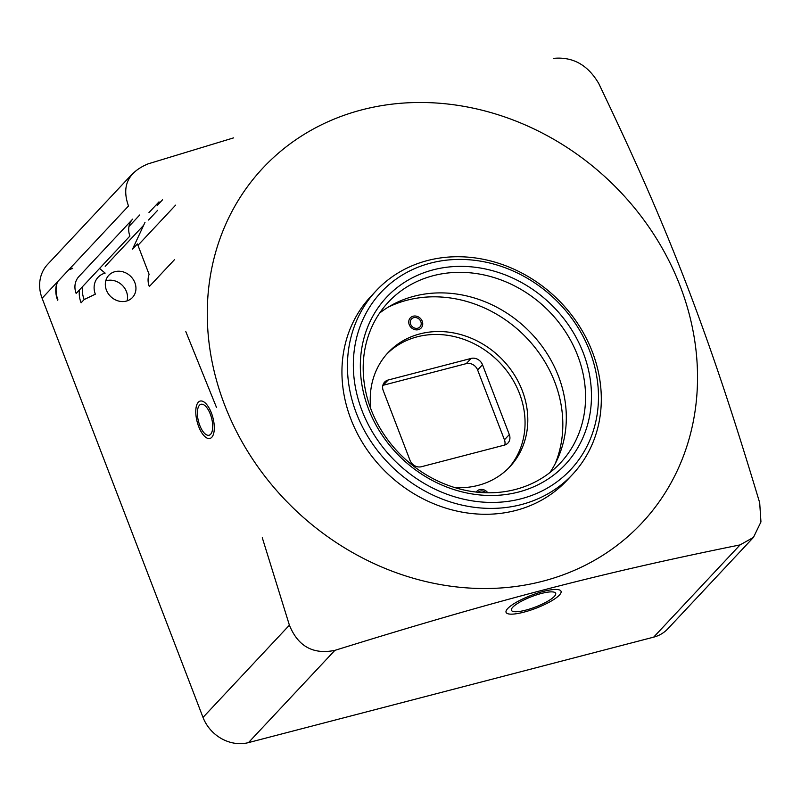 <?xml version="1.0" encoding="UTF-8"?>
<svg xmlns="http://www.w3.org/2000/svg" width="801" height="801" viewBox="0 0 801 801"><rect width="100%" height="100%" fill="white"/><g stroke="black" fill="none" stroke-linecap="round" stroke-linejoin="round"><path stroke-width="1.2" d="M504.81 445.006A9.272 8.12 43.1 0 0 504.42 439.799L477.606 369.942A9.272 8.12 43.1 0 0 466.242 363.644L383.248 385.241A9.272 8.12 43.1 0 0 382.848 385.361M482.492 364.725A9.272 8.12 -136.9 0 0 471.128 358.427L388.135 380.024A9.272 8.12 -136.9 0 0 384.6 382.107A9.272 8.12 -136.9 0 0 383.228 390.558L410.052 460.425A9.272 8.12 -136.9 0 0 421.416 466.723L504.41 445.116A9.272 8.12 -136.9 0 0 507.944 443.043A9.272 8.12 -136.9 0 0 509.316 434.583L482.492 364.725L477.606 369.942M508.535 468.124A83.444 73.121 43.1 0 0 519.499 393.511A83.444 73.121 43.1 0 0 386.763 354.082M454.928 487.629A83.444 73.121 43.1 0 0 509.927 466.683A83.444 73.121 43.1 0 0 522.252 390.578A83.444 73.121 43.1 0 0 388.115 352.59A83.444 73.121 43.1 0 0 370.813 408.84M555.123 463.889A120.54 105.612 43.1 0 0 554.793 382.107A120.54 105.612 43.1 0 0 387.944 307.314M485.897 492.745A5.797 5.076 43.1 0 0 480.28 491.073A5.797 5.076 43.1 0 0 478.167 492.265M417.762 328.2A5.797 5.076 -136.9 0 1 411.324 325.536A5.797 5.076 -136.9 0 1 411.514 318.978A5.797 5.076 -136.9 0 1 413.727 317.677A5.797 5.076 -136.9 0 1 420.165 320.34A5.797 5.076 -136.9 0 1 419.974 326.898A5.797 5.076 -136.9 0 1 417.762 328.2M549.897 472.58A117.757 103.179 43.1 0 0 540.224 343.839A117.757 103.179 43.1 0 0 414.097 296.22A117.757 103.179 43.1 0 0 379.614 313.091M433.341 275.664A117.757 103.179 43.1 0 0 388.425 302.067A117.757 103.179 43.1 0 0 384.59 435.344A117.757 103.179 43.1 0 0 515.413 489.461A117.757 103.179 43.1 0 0 560.32 463.058A117.757 103.179 43.1 0 0 564.164 329.782A117.757 103.179 43.1 0 0 433.341 275.664M433.251 269.827A122.393 107.234 43.1 0 0 368.5 408.89A122.393 107.234 43.1 0 0 518.557 492.034A122.393 107.234 43.1 0 0 583.308 352.981A122.393 107.234 43.1 0 0 433.251 269.827A122.393 107.234 43.1 0 0 386.573 297.271A122.393 107.234 43.1 0 0 382.588 435.784A122.393 107.234 43.1 0 0 518.557 492.034A122.393 107.234 43.1 0 0 565.236 464.6A122.393 107.234 43.1 0 0 569.221 326.077A122.393 107.234 43.1 0 0 433.251 269.827M589.816 351.279A129.812 113.732 -136.9 0 1 521.141 498.773A129.812 113.732 -136.9 0 1 361.992 410.583A129.812 113.732 -136.9 0 1 430.668 263.088A129.812 113.732 -136.9 0 1 589.816 351.279M356.395 413.276A134.448 117.797 -136.9 0 1 376.25 290.663A134.448 117.797 -136.9 0 1 592.35 351.859A134.448 117.797 -136.9 0 1 572.505 474.462A134.448 117.797 -136.9 0 1 356.395 413.276M376.25 290.663L370.753 296.53A134.448 117.797 43.1 0 0 350.898 419.143A134.448 117.797 43.1 0 0 567.008 480.34L572.505 474.462M680.219 286.207A259.624 227.474 -136.9 0 1 542.868 581.186A259.624 227.474 -136.9 0 1 224.58 404.805A259.624 227.474 -136.9 0 1 361.932 109.827A259.624 227.474 -136.9 0 1 680.219 286.207M653.666 637.145L740.064 544.9L753.451 537.391L667.814 628.825A37.086 32.501 -136.9 0 1 653.666 637.145L248.48 742.607A37.086 32.501 -136.9 0 1 203.013 717.416L289.401 625.17L262.287 537.741M289.401 625.17C298.012 646.367 313.171 654.767 334.878 650.362C495.789 600.36 599.258 573.426 740.064 544.9M753.451 537.391L760.95 521.922L759.688 502.758C734.787 420.024 713.851 355.894 686.807 285.086C659.844 215.219 634.032 157.236 598.778 83.584C587.854 64.861 572.695 56.46 553.311 58.393M203.013 717.416L42.103 298.242L128.5 205.997C121.402 186.273 127.94 172.225 148.125 163.855L233.652 137.862M216.52 407.499L185.812 331.614M210.313 414.137A15.99 6.748 -104.6 0 0 201.011 404.285A15.99 6.748 -104.6 0 0 199.769 425.381A15.99 6.748 -104.6 0 0 209.071 435.233A15.99 6.748 -104.6 0 0 210.313 414.137M541.366 593.471A23.69 5.527 159 0 0 511.438 610.302A23.69 5.527 159 0 0 525.746 610.142A23.69 5.527 159 0 0 555.674 593.321A23.69 5.527 159 0 0 541.366 593.471M78.898 276.545A18.543 16.25 43.1 0 0 76.155 293.456L129.922 236.045A18.543 16.25 -136.9 0 1 132.666 219.134L78.898 276.545M82.493 286.698A27.815 24.37 43.1 0 0 84.155 299.554L81.091 302.818A27.815 24.37 -136.9 0 1 79.429 289.962M105.201 266.302L143.649 225.261M148.535 220.035L157.637 210.323M99.534 268.495L105.151 273.111A18.543 16.25 43.1 0 0 95.339 294.177L84.155 299.554M134.868 282.683A16.23 14.218 43.1 0 0 108.786 275.304A16.23 14.218 43.1 0 0 106.393 290.092A16.23 14.218 43.1 0 0 132.475 297.481A16.23 14.218 43.1 0 0 134.868 282.683M68.616 269.937A27.815 24.37 43.1 0 1 72.35 268.615L72.651 268.285A27.815 24.37 43.1 0 0 68.926 269.607M57.582 281.712A27.815 24.37 43.1 0 0 57.932 299.894L57.632 300.215A27.815 24.37 43.1 0 1 57.282 282.042M127.109 300.876A16.23 14.218 43.1 0 0 126.468 291.654A16.23 14.218 43.1 0 0 105.752 280.871M42.103 298.242A37.086 32.501 -136.9 0 1 47.579 264.42L133.216 172.976M144.991 222.378L132.535 249.131L137.422 243.915L149.106 274.353A18.543 16.25 43.1 0 0 149.316 286.548L174.668 259.474M137.962 245.336L175.609 205.146M476.255 492.064A7.419 6.498 -136.9 0 1 476.885 491.263A7.419 6.498 -136.9 0 1 479.719 489.601A7.419 6.498 -136.9 0 1 487.799 492.785M418.322 329.672A7.419 6.498 -136.9 0 1 410.082 326.267A7.419 6.498 -136.9 0 1 410.332 317.867A7.419 6.498 -136.9 0 1 413.156 316.205A7.419 6.498 -136.9 0 1 421.396 319.619A7.419 6.498 -136.9 0 1 421.156 328.01A7.419 6.498 -136.9 0 1 418.322 329.672M523.854 612.164A29.437 6.869 -21 0 1 506.072 612.354A29.437 6.869 -21 0 1 543.258 591.448A29.437 6.869 -21 0 1 561.04 591.258A29.437 6.869 -21 0 1 523.854 612.164M198.678 426.553A19.314 8.14 75.4 0 1 200.17 401.071A19.314 8.14 75.4 0 1 211.404 412.966A19.314 8.14 75.4 0 1 209.902 438.447A19.314 8.14 75.4 0 1 198.678 426.553M248.48 742.607L334.878 650.362M388.135 380.024L383.248 385.241M471.128 358.427L466.242 363.644M509.316 434.583L504.42 439.799M128.981 226.463L139.734 214.978M157.166 205.527L162.543 199.789M148.976 212.575L159.009 201.862"/></g></svg>
